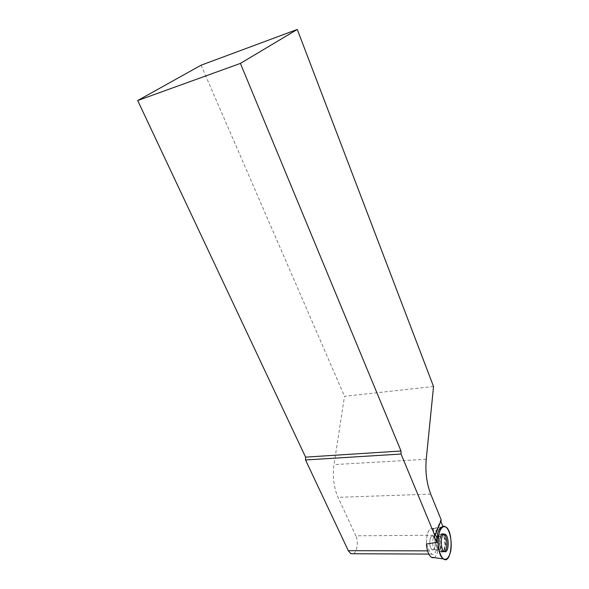 <?xml version="1.0" encoding="UTF-8"?>
<svg xmlns="http://www.w3.org/2000/svg" width="589" height="589" viewBox="0 0 589 589"><rect width="100%" height="100%" fill="white"/><g stroke="black" fill="none" stroke-linecap="round" stroke-linejoin="round"><path stroke-width="0.44" stroke-dasharray="2.94 2.21" d="M432.672 549.876C435.97 550.391 436.235 537.786 432.981 536.27C429.425 533.84 428.424 547.888 432.061 549.677L432.672 549.876M433.902 557.577C440.344 555.604 439.659 530.895 433.187 528.561C428.726 527.958 426.48 533.111 426.443 544.03C426.429 533.487 428.571 528.289 432.871 528.429L442.994 526.669M444.783 551.76L442.7 551.886C438.054 549.301 439.269 530.954 443.834 533.928L444.165 534.149M444.445 534.385C447.161 538.42 447.721 543.5 446.145 549.633M426.443 544.03L429.329 550.877L431.722 554.102C436.177 557.165 439.107 542.734 435.676 535.21L355.837 535.828L338.027 497.337C333.749 487.427 332.402 476.516 333.992 464.603L344.521 396.301L433.541 386.524M432.871 528.429L435.676 535.21M440.808 521.317L440.476 520.499L441.301 520.102M201.077 65.202L344.521 396.301M353.378 553.741C357.192 552.143 358.627 541.416 355.837 535.828M430.434 537.926C429.123 543.043 429.668 546.96 432.054 549.677C435.661 552.07 436.596 538.015 432.974 536.27C431.987 535.769 431.133 536.321 430.434 537.926M434.432 535.732L440.786 520.109M434.122 536.123L440.476 520.499M444.283 551.584L442.847 551.385C438.834 549.22 439.291 533.354 443.296 534.238L443.686 534.326M442.479 534.591L442.324 534.591C438.974 534.216 438.142 546.783 441.316 550.347C446.293 556.605 447.824 534.996 442.479 534.591M438.768 536.034L439.335 536.226C442.553 537.75 442.324 550.406 439.063 549.883L438.452 549.692C435.197 548.131 435.514 535.349 438.768 536.034M439.077 536.284C437.413 542.918 438.106 548.079 441.146 551.76C442.494 552.519 443.627 551.783 444.555 549.544C446.182 542.668 445.424 537.507 442.28 534.061C441.028 533.479 439.961 534.216 439.077 536.284M429.329 550.877L427.57 550.877M430.721 494.119L338.027 497.337M438.687 536.41C437.134 542.013 437.59 546.872 440.049 550.995C445.394 557.216 446.808 534.245 441.139 534.024L438.687 536.41M433.357 537.912C432.061 543.036 432.606 546.96 434.984 549.684C438.577 552.084 439.49 538 435.889 536.248C434.903 535.747 434.056 536.299 433.357 537.912M426.237 459.287L333.992 464.603M433.187 528.561L445.402 526.765M442.7 551.886L434.984 549.684L432.054 549.677L438.452 549.692L444.121 551.481M443.915 534.429L442.324 534.591L439.335 536.226L432.981 536.27L435.889 536.248L441.139 534.024L443.834 533.928M431.722 554.102L428.799 554.087"/><path stroke-width="0.88" d="M443.186 558.77C435.183 553.336 437.539 521.832 445.402 526.765C454.185 530.299 452.175 565.565 443.392 558.924L443.186 558.77C440.064 555.383 438.341 549.537 438.025 541.247C438.275 530.91 442.332 524.328 446.315 527.383C450.217 531.101 452.278 542.587 450.644 551.481C448.936 557.938 446.447 560.375 443.186 558.77M444.967 551.783C449.12 552.416 449.297 536.064 445.188 534.326L444.57 534.127C440.52 533.229 440.071 549.294 444.121 551.481L444.967 551.783M440.808 521.317L442.994 526.669C439.048 527.199 436.957 532.434 436.714 542.359L426.443 544.03C426.959 550.45 428.49 554.786 431.03 557.054L432.819 557.768L433.902 557.577M436.714 542.359L434.122 536.123L434.962 535.732L441.301 520.102L430.721 494.119C426.686 483.54 425.192 471.929 426.237 459.287L433.541 386.524L297.276 29.45L201.077 65.202L137.693 100.542L305.581 457.13L305.522 459.972L348.305 550.678L350.889 553.734L353.378 553.741M434.962 535.732L401.05 454.031L401.021 451.005L240.408 63.406L297.276 29.45M446.145 549.633L444.783 551.76M401.05 454.031L305.522 459.972M137.693 100.542L240.408 63.406M305.581 457.13L401.021 451.005M443.686 534.326L443.915 534.429C447.647 535.983 447.986 550.582 444.283 551.584M427.57 550.877L348.305 550.678M431.214 557.194L443.392 558.924M443.915 534.429L445.188 534.326M428.799 554.087L350.889 553.734"/></g></svg>
